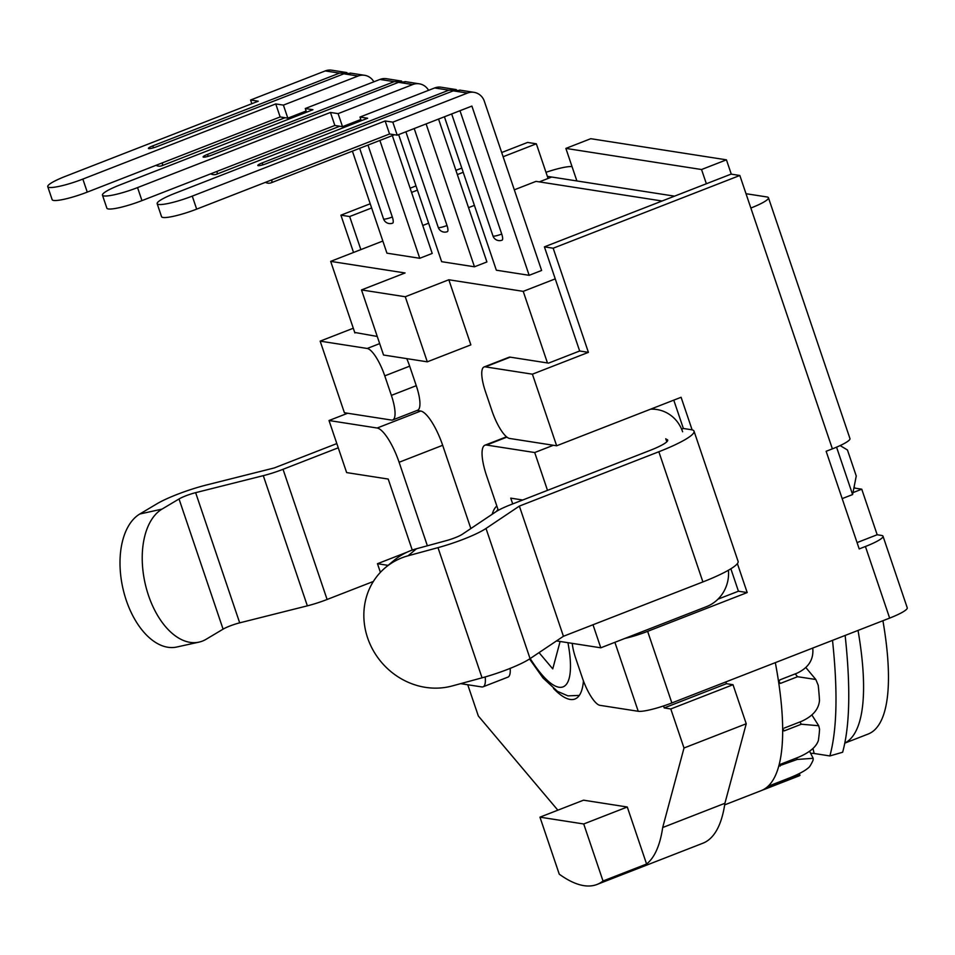 <?xml version="1.0" encoding="UTF-8"?>
<svg xmlns="http://www.w3.org/2000/svg" width="955" height="955" viewBox="0 0 955 955"><rect width="100%" height="100%" fill="white"/><g stroke="black" fill="none" stroke-linecap="round" stroke-linejoin="round"><path stroke-width="1.43" d="M539.957 817.158L559.26 874.183A285.127 79.552 -111.3 0 0 597.054 884.449A285.127 79.552 -111.3 0 0 603.023 880.999L583.72 823.974L539.957 817.158L583.517 800.183L627.28 806.999L583.72 823.974M627.28 806.999L646.583 864.024L603.023 880.999M405.266 296.742L448.826 279.767L470.863 344.862L427.303 361.826L405.266 296.742L361.503 289.926L383.54 355.021L427.303 361.826M382.836 241.042L330.669 261.372L405.063 272.963L361.503 289.926M597.054 884.449L702.832 843.241A285.127 79.552 -111.3 0 0 724.917 803.286L746.237 723.759L733.01 684.711L670.792 708.956L684.007 748.004L662.686 827.531A285.127 79.552 68.7 0 1 646.583 864.024M670.792 708.956L664.226 707.93L663.558 705.948M547.454 362.948L523.221 291.359L555.249 278.872M448.826 279.767L523.221 291.359M330.669 261.372L354.902 332.973M417.037 410.471L420.713 411.044A34.774 9.705 68.7 0 1 442.666 445.293L470.851 528.557M557.851 810.186L478.324 715.975L467.747 684.747M583.433 680.927A104.31 29.104 68.7 0 1 574.97 699.012A104.31 29.104 68.7 0 1 570.147 699.442A104.31 29.104 68.7 0 1 553.494 688.46M492.195 514.256A104.31 29.104 68.7 0 1 496.839 506.043M438.548 119.065L486.907 261.945L474.468 266.791L441.64 261.682L398.641 134.619M392.326 135.598L432.209 253.433L419.758 258.28L386.942 253.171L352.407 151.153M392.815 122.156L397.22 135.168L389.556 133.987L385.151 120.963L392.815 122.156L467.484 93.065A13.907 13.179 -81.2 0 1 474.026 92.337A13.907 13.179 -81.2 0 1 484.328 101.23L541.616 270.468L529.165 275.315L496.349 270.205L444.421 116.785M836.556 447.167L852.6 494.559L856.253 476.008L847.443 449.972L840.125 445.579M842.167 498.617L852.6 494.559M664.226 707.93L726.445 683.685L725.848 681.918M674.552 196.157L551.727 177.033L539.288 181.88L662.101 201.004L536.006 181.366L514.315 189.818M474.408 205.373L468.535 207.653M428.616 223.207L422.755 225.499M650.594 409.182A34.774 32.959 -81.2 0 1 656.849 409.516A34.774 32.959 -81.2 0 1 682.61 431.756M553.363 445.269L534.705 452.539L486.561 445.054L506.914 437.115M547.502 490.357L534.705 452.539M556.502 640.912L600.791 647.812L592.995 624.761M600.791 647.812L706.581 606.604A34.774 32.959 -81.2 0 0 728.426 570.242M427.374 545.783L399.106 462.268L442.666 445.293M420.713 411.044L377.153 428.019A34.774 9.705 68.7 0 1 399.106 462.268M377.153 428.019L329.009 420.522L346.641 472.594L388.208 479.064L412.25 550.068M388.088 565.372L377.476 563.713L380.4 572.343M377.476 563.713L406.83 552.277M329.009 420.522L347.68 413.252M506.508 436.793L484.949 445.197A34.774 9.705 68.7 0 0 486.632 475.888L498.295 510.328M512.704 503.918L510.746 498.14L522.731 500.014M484.949 445.197A34.774 9.705 68.7 0 1 486.561 445.054M733.01 684.711L726.445 683.685M662.686 827.531L724.917 803.286M684.007 748.004L746.237 723.759M768.512 786.61L785.631 779.937C796.757 775.914 801.305 774.529 799.275 775.782A257.301 71.78 68.7 0 1 798.523 776.093L761.684 790.442M799.992 775.365L799.275 775.782M778.791 765.982L797.258 759.44L813.171 758.294L813.099 760.18A257.301 71.78 68.7 0 1 809.518 766.781C805.948 770.458 798.308 774.553 786.622 779.065L769.515 785.726M782.658 730.42L784.21 730.897L801.329 724.224L818.722 725.74L819.569 729.322A257.301 71.78 68.7 0 1 818.363 740.519C816.191 747.049 809.327 752.719 797.771 757.53L780.653 764.191M778.922 683.135L780.462 683.386L797.568 676.713L815.821 679.494L818.232 685.308A257.301 71.78 68.7 0 1 819.497 700.349C818.793 709.302 812.741 716.322 801.317 721.419L784.21 728.08M812.657 648.099A257.301 71.78 68.7 0 1 812.824 648.994C813.576 659.798 808.312 667.867 797.043 673.179L779.937 679.853L778.588 681.834M775.329 662.639A257.301 71.78 68.7 0 1 778.647 682.228A257.301 71.78 68.7 0 1 761.183 790.645L724.666 804.874M560.108 641.474L552.754 668.87L539.038 652.623M845.139 635.445C850.702 686.943 849.866 725.884 842.644 752.242L829.871 755.942L814.173 753.495L812.956 748.541M810.64 753.352A34.774 4.477 166.1 0 1 814.173 753.495M829.871 755.942C837.034 729.811 837.917 691.289 832.509 640.363M614.889 642.321L638.226 711.284A27.814 4.274 -18.7 0 0 671.866 702.952L889.654 618.1A27.814 4.274 -18.7 0 0 907.25 607.822L883.017 536.221A27.814 4.274 161.3 0 1 865.421 546.499L859.202 548.922L826.147 451.285L832.378 448.862A27.814 4.274 -18.7 0 0 849.962 438.584L768.453 197.757A27.814 4.274 161.3 0 1 750.857 208.035L739.839 175.481L731.088 174.12L544.41 246.856L553.172 248.216L739.839 175.481M853.901 487.969L861.756 489.199L877.179 534.752L881.561 535.433A27.814 4.274 161.3 0 1 883.017 536.221M638.226 711.284L599.931 705.327A27.814 7.759 -111.3 0 1 582.371 677.931L575.758 658.401A27.814 7.759 -111.3 0 1 572.248 643.372M553.172 248.216L588.411 352.359L532.413 374.181L556.646 445.782L509.6 438.452A27.814 7.759 -111.3 0 1 492.04 411.056L485.427 391.526A27.814 7.759 -111.3 0 1 484.078 366.971L508.967 357.277A27.814 7.759 68.7 0 1 510.257 357.158L485.367 366.863A27.814 7.759 -111.3 0 0 484.078 366.971M681.619 429.165A27.814 4.274 161.3 0 1 683.362 428.473L692.112 429.834L681.094 397.292L556.646 445.782M737.391 563.605L747.192 592.566L647.633 631.351A27.814 4.274 161.3 0 1 624.928 638.418M746.01 193.71L766.996 196.969A27.814 4.274 161.3 0 1 768.453 197.757M416.511 548.743A69.536 63.89 -129.9 0 0 393.938 560.478L385.51 567.521A69.536 63.89 50.1 0 1 408.083 555.786L416.511 548.743L446.415 540.602A13.907 2.137 -18.7 0 0 462.423 534.203L495.776 511.856A27.814 4.274 161.3 0 1 510.615 504.729L650.092 450.39A27.814 4.274 -18.7 0 0 667.688 440.112A27.814 4.274 -18.7 0 0 666.721 439.431A27.814 4.274 161.3 0 1 665.766 438.751L666.805 441.807M692.112 429.834A55.629 8.547 161.3 0 1 694.034 431.194A55.629 8.547 161.3 0 1 658.843 451.751L519.365 506.09L563.426 636.281L530.073 658.628A41.722 6.41 -18.7 0 1 482.048 677.823L452.145 685.965A69.536 63.89 50.1 0 1 373.226 650.451A69.536 63.89 50.1 0 1 385.51 567.521M519.365 506.09L486.011 528.449A41.722 6.41 161.3 0 1 437.987 547.645L408.083 555.786M683.362 428.473L673.776 400.145M588.411 352.359L579.661 350.998L548.552 363.127L510.257 357.158M579.661 350.998L544.41 246.856M730.862 568.798L738.442 591.205L717.945 599.179M658.843 451.751L702.904 581.929A55.629 8.547 -18.7 0 0 738.096 561.373L694.034 431.194M702.904 581.929L563.426 636.281M738.442 591.205L747.192 592.566M532.413 374.181L485.367 366.863M861.756 489.199L852.982 492.613M877.179 534.752L857.053 542.595M706.366 183.754L701.543 169.524L726.433 159.831L731.291 174.156M701.543 169.524L565.873 148.407L590.763 138.702L726.433 159.831M565.873 148.407L576.892 180.949L547.358 176.353L548.063 178.454M858.032 630.419A243.394 67.901 68.7 0 1 844.865 743.026M336.817 443.574L274.288 467.938L206.626 484.949A41.722 6.41 -18.7 0 0 156.811 503.87L139.788 514.017A69.536 40.003 77.6 0 0 124.341 594.07A69.536 40.003 77.6 0 0 176.794 647.013L199.01 642.118A69.536 40.003 -102.4 0 1 146.569 589.175A69.536 40.003 -102.4 0 1 162.016 509.111L179.027 498.976A13.907 2.137 161.3 0 1 195.632 492.661L263.293 475.662A27.814 4.274 -18.7 0 0 283.038 469.299L338.249 447.8M373.369 581.464L327.099 599.477A27.814 4.274 161.3 0 1 307.355 605.84L239.693 622.851A13.907 2.137 -18.7 0 0 223.088 629.154L206.077 639.301A69.536 40.003 -102.4 0 1 199.01 642.118M503.13 156.739L536.34 143.799L547.358 176.353M463.211 172.294L457.338 174.586M417.431 190.141L411.557 192.421M371.638 207.975L349.661 216.534L340.911 215.173L353.529 252.466M360.859 249.613L349.661 216.534M354.723 332.447L377.249 336.458M353.29 328.233L320.164 341.138L344.397 412.739L391.443 420.057A27.814 7.759 68.7 0 0 392.732 419.949L417.622 410.244A27.814 7.759 -111.3 0 0 416.273 385.689L409.659 366.159A27.814 7.759 -111.3 0 0 406.77 358.638M340.911 215.173L370.218 203.761M410.125 188.207L415.998 185.915M455.917 170.372L461.778 168.08M501.697 152.525L527.59 142.438L536.34 143.799M545.985 172.306A27.814 4.274 161.3 0 1 572.045 166.624M882.921 620.726A243.394 67.901 68.7 0 1 868.143 734.049L844.841 743.121M460.68 683.649L481.774 686.932A27.814 7.759 68.7 0 0 483.063 686.812L507.953 677.119A27.814 7.759 -111.3 0 0 510.173 668.369M320.164 341.138L367.209 348.468A27.814 7.759 68.7 0 1 384.769 375.864L391.383 395.382A27.814 7.759 68.7 0 1 392.732 419.949M485.188 676.952A27.814 7.759 68.7 0 1 483.063 686.812M854.188 486.501A132.124 36.863 68.7 0 1 854.785 488.112M351.082 73.225L343.848 73.81L157.181 146.545A6.96 1.062 -18.7 0 1 148.407 148.431A6.96 1.062 -18.7 0 1 152.8 145.864L339.479 73.129L346.295 73.129M283.408 105.122L287.813 118.145L280.149 116.952L275.744 103.928L283.408 105.122L358.077 76.03A13.907 13.179 -81.2 0 1 364.619 75.302A13.907 13.179 -81.2 0 1 373.859 81.808M251.834 103.701L250.58 100.012L325.249 70.921A13.907 13.179 98.8 0 1 331.803 70.192L346.916 72.58M359.498 120.044L359.904 121.249M367.973 145.088L392.326 217.012A6.96 1.946 68.7 0 1 392.66 223.148A6.96 6.96 0 0 1 383.54 218.898A6.96 1.062 -18.7 0 0 392.326 217.012M343.931 126.108L344.337 127.313M379.875 140.445L419.758 258.28M287.813 118.145L306.125 111.007M87.263 192.11L82.846 179.086A27.814 4.274 161.3 0 1 47.75 186.643L52.155 199.655A27.814 4.274 -18.7 0 0 87.263 192.11L280.149 116.952M47.75 186.643A27.814 4.274 161.3 0 1 65.346 176.365L258.244 101.206L250.58 100.012M82.846 179.086L275.744 103.928M405.791 81.736L398.557 82.333L211.879 155.068A6.96 1.062 -18.7 0 1 203.105 156.954A6.96 1.062 -18.7 0 1 207.51 154.388L394.176 81.653L400.993 81.653M338.106 113.633L342.511 126.657L334.859 125.463L330.454 112.451L338.106 113.633L412.775 84.541A13.907 13.179 -81.2 0 1 419.329 83.825A13.907 13.179 -81.2 0 1 428.568 90.331M306.531 112.213L305.29 108.524L379.959 79.432A13.907 13.179 98.8 0 1 386.5 78.716L401.625 81.091M414.207 128.555L447.024 225.523A6.96 1.946 68.7 0 1 447.358 231.671A6.96 6.96 0 0 1 438.25 227.421A6.96 1.062 -18.7 0 0 447.024 225.523M426.109 123.923L474.468 266.791M342.511 126.657L360.835 119.518M141.961 200.622L137.556 187.598A27.814 4.274 161.3 0 1 102.46 195.154L106.865 208.178A27.814 4.274 -18.7 0 0 141.961 200.622L334.859 125.463M102.46 195.154A27.814 4.274 161.3 0 1 120.055 184.876L312.942 109.718L305.29 108.524M137.556 187.598L330.454 112.451M460.489 90.259L453.255 90.844L266.588 163.58A6.96 1.062 -18.7 0 1 257.814 165.466A6.96 1.062 -18.7 0 1 262.207 162.899L448.886 90.164L455.702 90.164M361.241 120.736L359.987 117.047L434.656 87.956A13.907 13.179 98.8 0 1 441.21 87.227L456.335 89.603M459.988 110.72L501.733 234.047A6.96 1.946 68.7 0 1 502.067 240.183A6.96 6.96 0 0 1 492.959 235.933A6.96 1.062 -18.7 0 0 501.733 234.047M397.22 135.168L471.889 106.077L529.165 275.315M196.67 209.133L192.265 196.121A27.814 4.274 161.3 0 1 157.157 203.678L161.562 216.69A27.814 4.274 -18.7 0 0 196.67 209.133L389.556 133.987M157.157 203.678A27.814 4.274 161.3 0 1 174.753 193.399L367.651 118.241L359.987 117.047M192.265 196.121L385.151 120.963M796.518 758.007L797.258 759.44M799.884 721.968L801.329 724.224M795.217 673.896L797.568 676.713M780.139 766.101L779.495 764.848M784.21 730.897L782.993 728.975M780.462 683.386L778.635 681.202M567.938 642.703A88.672 24.735 68.7 0 1 541.258 673.932A88.672 24.735 68.7 0 1 530.192 658.544M865.421 546.499L889.654 618.1M750.857 208.035L832.378 448.862M671.866 702.952L647.633 631.351M482.048 677.823L437.987 547.645M530.073 658.628L486.011 528.449M666.721 439.431L667.33 441.222M162.016 509.111L139.788 514.017M223.088 629.154L179.027 498.976M327.099 599.477L283.038 469.299M307.355 605.84L263.293 475.662M239.693 622.851L195.632 492.661M384.769 375.864L409.659 366.159M379.672 343.609L367.209 348.468M416.273 385.689L391.383 395.382M343.848 73.81L358.077 76.03M152.8 145.864A6.96 1.946 -111.3 0 0 153.54 147.786M325.249 70.921L339.479 73.129M162.398 162.828A6.96 1.946 68.7 0 1 161.92 165.704L285.091 117.716M398.557 82.333L412.775 84.541M207.51 154.388A6.96 1.946 -111.3 0 0 208.25 156.298M379.959 79.432L394.176 81.653M217.107 171.339A6.96 1.946 68.7 0 1 216.63 174.216L339.789 126.227M453.255 90.844L467.484 93.065M262.207 162.899A6.96 1.946 -111.3 0 0 262.947 164.821M434.656 87.956L448.886 90.164M271.805 179.862A6.96 1.946 68.7 0 1 271.327 182.739L394.499 134.751M656.849 409.516L651.764 408.728M799.24 773.562L799.896 775.126M809.553 751.227L813.063 758.055M811.857 714.949L818.578 725.525M805.829 667.533L815.677 679.327M529.536 658.974L543.073 678.062L557.422 691.325L567.927 695.873L579.315 695.407M497.985 509.433L496.29 511.522M350.306 73.069L364.619 75.302M156.035 165.31A6.96 6.96 0 0 0 161.92 165.704M351.177 123.279L351.595 124.496M359.653 148.323L383.54 218.898M405.004 81.593L419.329 83.825M210.733 173.822A6.96 6.96 0 0 0 216.63 174.216M405.887 131.802L438.25 227.421M459.713 90.104L474.026 92.337M265.442 182.345A6.96 6.96 0 0 0 271.327 182.739M451.667 113.955L492.959 235.933"/></g></svg>
